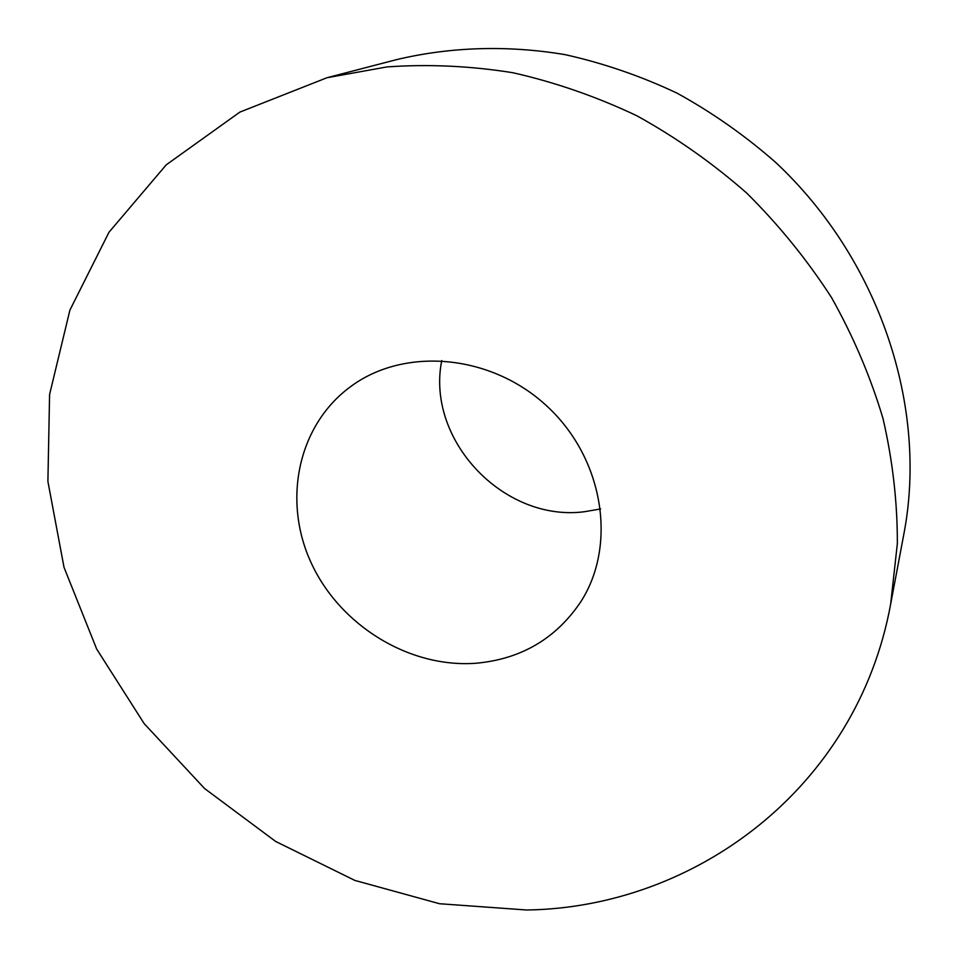 <?xml version="1.0" encoding="UTF-8"?>
<svg xmlns="http://www.w3.org/2000/svg" width="958" height="958" viewBox="0 0 958 958"><rect width="100%" height="100%" fill="white"/><g stroke="black" fill="none" stroke-linecap="round" stroke-linejoin="round"><path stroke-width="1.44" d="M890.653 604.139L903.957 533.546C928.086 407.018 879.911 259.881 775.597 162.345C745.085 135.581 712.189 112.481 676.923 93.082C640.663 75.981 603.396 63.18 565.136 54.654C507.548 44.966 450.236 46.846 396.492 59.647L326.977 77.73L239.871 112.098L166.249 164.824L109.02 232.195L69.91 310.105L49.588 394.492L47.9 481.443L64.03 567.375L96.686 649.069L144.179 723.637L204.569 788.518L275.629 841.435L354.879 880.426L439.59 903.741L526.684 910.004C694.682 907.585 856.835 788.422 890.653 604.139L897.347 543.605C897.442 502.1 892.652 460.367 882.977 418.406C870.511 376.769 853.362 336.486 831.532 297.567C807.187 259.881 778.95 225.082 746.809 193.169C712.776 163.279 676.132 137.485 636.866 115.774C596.547 96.65 555.185 82.292 512.793 72.712C470.27 65.922 428.31 63.994 386.912 66.928L326.977 77.73M475.982 663.247C521.176 659.14 556.179 638.543 581.003 601.456C617.192 544.922 603.66 458.75 547.461 406.635C491.622 354.125 404.731 346.509 350.808 386.481C297.507 425.364 282.287 501.202 311.446 563.448C340.401 625.825 409.521 668.193 475.982 663.247M441.746 360.555C425.795 439.985 503.573 522.182 584.248 511.752L600.654 508.949"/></g></svg>
